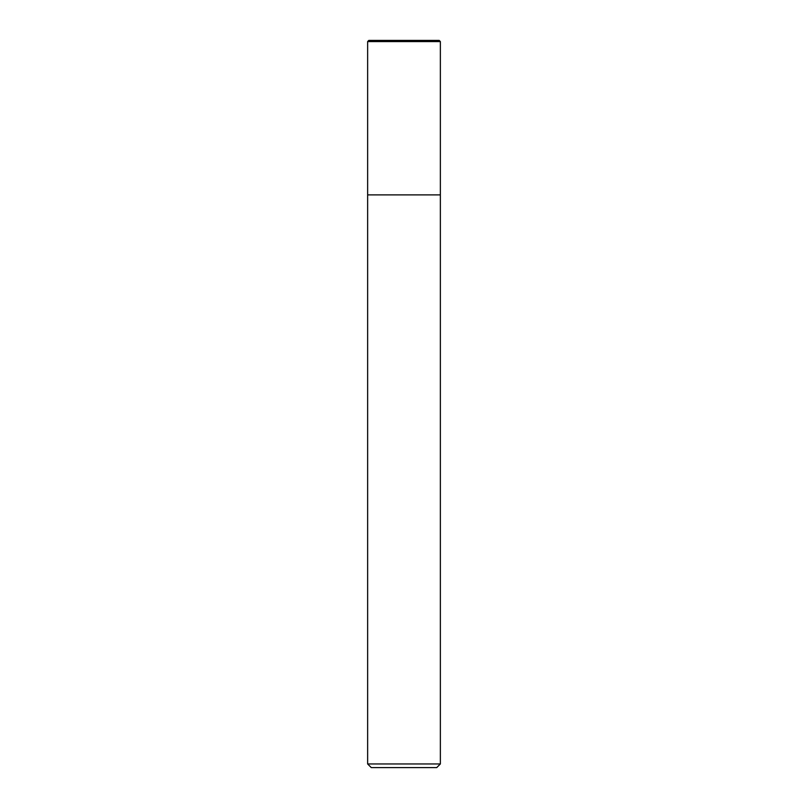 <?xml version="1.0" encoding="UTF-8"?>
<svg xmlns="http://www.w3.org/2000/svg" width="808" height="808" viewBox="0 0 808 808"><rect width="100%" height="100%" fill="white"/><g stroke="black" fill="none" stroke-linecap="round" stroke-linejoin="round"><path stroke-width="1.21" d="M367.64 763.964L371.276 767.6L436.724 767.6L440.36 763.964L367.64 763.964L367.64 194.89L440.36 194.89L440.36 41.572L439.188 40.4L368.812 40.4L367.64 41.572L367.64 194.89L440.36 194.89L440.36 763.964M367.64 41.572L440.36 41.572L439.188 40.4M440.36 194.89L440.36 41.572"/></g></svg>
